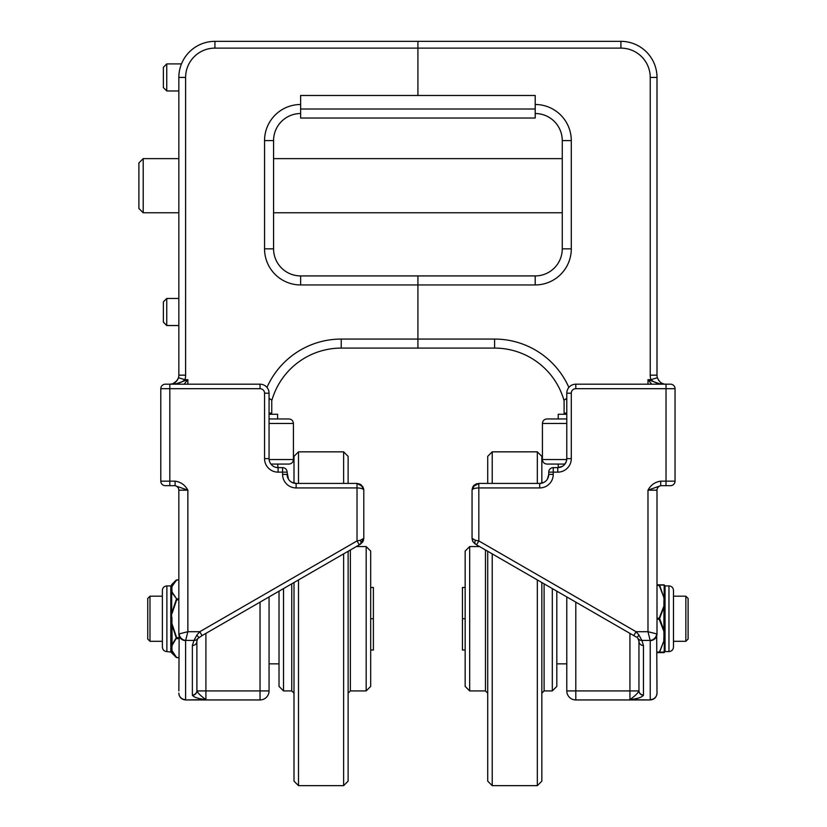 <?xml version="1.0" encoding="UTF-8"?>
<svg xmlns="http://www.w3.org/2000/svg" width="827" height="827" viewBox="0 0 827 827"><rect width="100%" height="100%" fill="white"/><g stroke="black" fill="none" stroke-linecap="round" stroke-linejoin="round"><path stroke-width="1.24" d="M472.052 490.08L472.052 490.184C472.465 488.819 474.719 488.064 478.823 487.93L478.823 483.423L473.168 486.462L472.052 490.184L473.023 486.69L478.823 483.423L474.15 485.294L472.052 490.184L474.615 484.88L478.823 483.423L539.711 483.423L543.97 482.348M475.432 540.279A4.507 2.016 -60 0 0 475.432 544.187L472.972 541.737L472.052 538.325L472.868 541.551L475.432 544.187L472.972 541.737L476.559 544.838L478.823 540.93L475.432 540.279L472.052 538.325L472.506 540.765L472.052 538.336L472.052 490.184C472.496 487.217 473.354 485.449 474.615 484.88M666.024 485.676L670.532 485.676A4.507 4.507 0 0 0 675.039 481.159L675.039 388.69A4.507 4.507 0 0 0 670.532 384.183L575.799 384.183A9.025 9.025 0 0 0 566.784 393.197L566.784 458.613A9.025 9.025 0 0 1 557.76 467.627L562.494 466.294L564.045 465.084L566.195 461.817L566.784 458.613A9.025 9.025 0 0 1 557.76 467.627L553.253 467.627A4.507 4.507 0 0 0 548.735 472.145L548.735 474.398A9.025 9.025 0 0 1 539.711 483.423L539.711 487.93A13.532 13.532 0 0 0 553.253 474.398L553.253 472.145L557.76 472.145A13.532 13.532 0 0 0 571.292 458.613L571.292 393.197A4.507 4.507 0 0 1 575.799 388.69L666.024 388.69L666.024 485.676L670.532 485.676A4.507 4.507 0 0 0 675.039 481.159L660.732 481.159L660.732 485.676L666.024 485.676M660.732 481.159C655.067 481.955 650.818 484.963 647.975 490.184L660.732 485.676M650.229 77.438L657 77.438A36.088 36.088 0 0 0 620.912 41.35L417.924 41.35L417.924 95.477L417.924 48.121L620.912 48.121A29.317 29.317 0 0 1 650.229 77.438L650.229 375.158A15.785 15.785 0 0 0 650.89 379.665C654.291 382.756 659.336 384.255 666.024 384.183C662.2 384.286 659.315 382.146 657.372 377.732A9.025 9.025 0 0 1 657 375.158A9.025 9.025 0 0 0 657.372 377.732A9.025 9.025 0 0 1 657 375.158L657 77.438A36.088 36.088 0 0 0 620.912 41.35L593.848 41.35M661.507 485.676A4.507 4.507 0 0 0 657 490.184A4.507 4.507 0 0 1 661.507 485.676A4.507 4.507 0 0 0 657 490.184A4.507 4.507 0 0 1 661.507 485.676A4.507 4.507 0 0 0 657 490.184L657 634.051A6.771 6.523 180 0 1 650.229 640.574L650.229 699.621A6.771 6.523 0 0 0 657 693.098L656.679 633.885A6.771 6.306 135 0 1 650.156 640.408L650.229 640.574M228.459 41.35L607.38 41.35M660.732 384.183L647.975 379.665L650.89 379.665L657.372 377.732A9.025 9.025 0 0 1 657 375.158A9.025 9.025 0 0 0 657.372 377.732L658.83 380.596M662.582 383.501L663.461 383.811M665.642 384.173L670.532 384.183A4.507 4.507 0 0 1 675.039 388.69L666.024 388.69L666.014 384.183M568.862 387.429A81.201 81.201 0 0 0 494.608 339.07L341.231 339.07L341.231 348.095A72.176 72.176 0 0 0 271.752 400.754A72.176 72.176 0 0 1 341.231 348.095L417.924 348.095L417.924 284.943L417.924 348.095L494.608 348.095A72.176 72.176 0 0 1 564.097 400.754M629.936 633.389L629.936 690.917L638.93 690.917C637.927 693.14 634.929 696.045 629.936 699.621C637.421 698.763 641.917 697.316 643.437 695.269A4.507 4.342 -165.7 0 1 638.93 690.917L638.951 690.659A4.507 4.352 0 0 0 643.468 695.011L643.468 645.546L641.855 640.408A4.507 4.28 145.3 0 1 638.155 638.63L638.951 641.194A4.507 4.352 0 0 0 643.468 645.546M638.951 690.659L638.951 641.194L638.951 690.659L638.951 641.194L637.751 638.134M656.679 633.885L647.975 631.704L650.156 640.408L641.855 640.408L638.951 635.064A4.507 0.889 120 0 1 636.697 637.297L633.792 635.612L636.046 631.704L478.823 540.93L478.823 487.93L539.711 487.93M638.951 635.064L636.046 631.704L647.975 631.704L647.975 490.184L657 490.184M476.559 544.838L633.792 635.612M657 690.917L657 693.098M657 693.171L657 693.181C656.597 697.285 654.343 699.539 650.229 699.942C654.343 699.539 656.597 697.285 657 693.181M650.229 699.942L575.799 699.942L650.229 699.942L629.936 699.621L629.936 690.917L575.799 690.917L575.799 602.128M647.975 384.183L647.975 379.665L651.707 384.183M566.784 663.854L566.784 596.929L566.784 690.917L566.784 663.854L556.819 663.854M575.799 699.942A9.025 9.025 0 0 1 566.784 690.917L575.799 690.917L575.799 699.942A9.025 9.025 0 0 1 566.784 690.917M547.453 479.029L548.735 474.398L547.453 479.029M566.423 413.107A72.176 72.176 0 0 1 566.526 414.265M417.924 275.918L417.924 284.943L417.924 275.918L535.203 275.918L300.635 275.918A27.064 27.064 0 0 1 273.572 248.855L273.572 140.59A27.064 27.064 0 0 1 300.635 113.526A27.064 27.064 0 0 0 273.572 140.59A27.064 27.064 0 0 1 300.635 113.526M535.203 113.526A27.064 27.064 0 0 1 562.267 140.59L562.267 248.855A27.064 27.064 0 0 1 535.203 275.918L535.203 284.943A36.088 36.088 0 0 0 571.292 248.855L571.292 140.59A36.088 36.088 0 0 0 535.203 104.502A36.088 36.088 0 0 1 571.292 140.59L562.267 140.59A27.064 27.064 0 0 0 535.203 113.526A27.064 27.064 0 0 1 562.267 140.59L562.267 158.071M300.635 104.502A36.088 36.088 0 0 0 264.547 140.59L264.547 248.855A36.088 36.088 0 0 0 300.635 284.943L535.203 284.943A36.088 36.088 0 0 0 571.292 248.855L562.267 248.855L562.267 213.325M544.156 482.255L541.84 483.164L541.84 456.349L537.333 451.842L537.333 483.423M558.225 467.617L558.225 464.071L546.936 464.071L564.944 464.071M566.784 418.958L546.936 418.958L558.225 418.958L558.225 414.265L566.784 414.265M566.784 413.107L564.097 413.107L564.097 399.958L566.784 398.697M269.064 414.265L277.614 414.265L277.614 418.958L288.912 418.958L269.064 418.958M270.894 464.071L288.912 464.071C291.652 463.802 293.151 462.293 293.42 459.554L269.106 459.554M269.064 398.697L271.752 399.958L271.752 413.107L269.064 413.107M143.195 212.766L143.195 158.629L138.895 162.929L138.895 208.466L143.195 212.766L178.839 212.766M673.478 591.812L673.478 645.691M673.478 647.076L673.478 590.416C673.209 587.677 671.7 586.178 668.96 585.909L668.96 651.583C671.7 651.314 673.209 649.815 673.478 647.076M665.053 585.961A0.569 0.558 0 0 1 664.484 585.413L664.484 600.474L665.053 600.774L665.053 585.961A0.569 0.558 180 0 1 664.484 585.413L664.432 585.185A0.569 0.569 -90 0 1 664.484 585.402L664.432 585.185A0.569 0.569 -90 0 1 664.484 585.402L664.153 585.04A0.569 0.558 -90 0 0 663.761 584.865L659.202 584.865L659.202 585.433L663.761 597.146L664.484 603.689L665.053 603.937L665.053 600.774M663.761 597.146L659.595 585.082L664.153 585.04L664.153 597.177L665.053 601.084M663.926 600.526L663.926 634.402L664.484 634.133L664.153 630.887L659.595 618.462L664.153 606.604L664.484 603.689L664.484 633.802L665.053 633.554L665.053 603.937M663.926 634.402L663.926 636.966L664.484 636.697L665.053 633.554M665.053 636.408L664.484 636.697L665.053 636.728L665.053 633.895M657 652.058L659.595 652.121L664.153 640.315L659.202 652.627L657 652.627L663.761 652.627A0.569 0.558 -90 0 0 664.153 652.451L664.484 652.089A0.569 0.558 180 0 1 665.053 651.531L665.053 636.728M663.761 652.627L663.926 652.627A0.569 0.569 -90 0 0 664.484 652.089L659.595 652.121M663.926 652.627A0.569 0.569 -90 0 0 664.484 652.089A0.569 0.558 -177.1 0 1 665.053 651.552L664.484 652.1A0.569 0.558 2.9 0 1 665.053 651.552L668.96 651.583M664.153 652.451L664.484 637.017L664.484 652.079M663.926 603.09L665.053 603.607M659.595 618.462L659.202 619.309L663.761 631.022M659.595 619.03L657 619.309M659.595 585.371L657 585.433M659.595 585.082L663.926 584.865A0.569 0.569 -90 0 1 664.432 585.185A0.569 0.569 -90 0 0 664.319 585.03L664.133 584.906A0.569 0.569 -90 0 1 664.319 585.03M659.202 584.865L657 584.865L659.202 584.865M162.371 645.691L162.371 591.812M162.371 590.416L162.371 647.076C162.64 649.815 164.139 651.314 166.878 651.583L166.878 585.909C164.139 586.178 162.64 587.677 162.371 590.416M170.796 589.434L171.354 588.948L171.354 585.361L170.796 585.909L170.796 589.61L171.685 586.829L176.647 579.954L178.839 579.954M170.796 589.61L170.796 591.264L171.354 590.809L172.088 586.715M170.796 591.264L170.796 616.921L171.354 616.89L171.354 590.809L172.088 592.101L171.923 590.147L170.796 591.057M170.796 616.921L171.354 617.262L171.685 613.303L171.685 592.277L176.647 598.862L172.088 592.101M170.796 617.293L170.796 620.57L171.354 620.601L171.685 613.303L176.244 599.637L176.647 598.862L178.839 598.862M170.796 620.57L170.796 646.228L171.354 646.683L171.354 620.601L171.685 624.189L176.244 637.855L171.685 645.215L171.354 648.544L171.685 650.663L176.647 657.537L172.088 650.777L171.685 652.885L176.316 657.527L178.839 657.692M170.796 646.228L171.923 647.345L172.088 645.391L171.923 620.229L170.796 620.198M170.796 646.435L171.354 652.131L166.878 651.583M171.354 585.361L171.685 586.829L176.647 579.954M172.088 650.777L171.923 648.823L170.796 647.748M172.088 645.391L176.244 638.341M178.839 638.63L176.647 638.63L176.244 637.855M535.203 95.477L300.635 95.477L300.635 118.034L535.203 118.034L535.203 95.477M465.156 618.751L462.448 618.751L462.448 650.001L465.156 650.001M462.448 618.751L462.448 587.49L465.156 587.49M688.105 618.751L688.105 598.448L685.852 596.195L685.852 641.297L688.105 639.044L688.105 618.751M370.682 618.751L373.39 618.751L373.39 650.001L370.682 650.001M370.682 587.49L373.39 587.49L373.39 618.751M147.733 598.448L147.733 639.044L149.987 641.297L149.987 596.195L147.733 598.448M487.713 693.181L485.459 690.917L469.674 690.917L469.674 546.575L479.567 546.575M492.22 483.423L492.22 451.842L487.713 456.349L487.713 483.423M487.713 551.278L487.713 781.143L492.22 785.65L492.22 553.883M552.312 588.566L552.312 690.917L544.104 690.917L541.84 693.181M537.333 579.923L537.333 785.65L541.84 781.143L541.84 582.528M552.312 690.917L556.819 686.41L556.819 591.171M469.674 546.575L465.156 551.082L465.156 686.41L469.674 690.917M492.22 785.65L537.333 785.65M348.126 693.181L350.379 690.917L350.379 549.976M366.175 690.917L370.682 686.41L370.682 551.082L366.175 546.575L366.175 690.917L350.379 690.917M343.618 553.883L343.618 785.65L348.126 781.143L348.126 551.278M348.126 483.423L348.126 456.349L343.618 451.842L343.618 483.423M291.745 583.831L291.745 690.917L293.998 693.181M291.745 690.917L283.527 690.917L283.527 588.566M298.506 483.423L298.506 451.842L293.998 456.349L293.998 483.164M293.998 582.528L293.998 781.143L298.506 785.65L298.506 579.923M279.019 591.171L279.019 686.41L283.527 690.917M343.618 785.65L298.506 785.65M214.927 48.121L214.927 41.35A36.088 36.088 0 0 0 178.839 77.438L185.61 77.438A29.317 29.317 0 0 1 214.927 48.121L417.924 48.121L417.924 41.35L214.927 41.35A36.088 36.088 0 0 0 178.839 77.438L178.839 375.158A9.025 9.025 0 0 1 169.824 384.183L165.307 384.183A4.507 4.507 0 0 0 160.8 388.69L160.8 481.159A4.507 4.507 0 0 0 165.307 485.676L169.824 485.676L169.824 388.69L260.04 388.69A4.507 4.507 0 0 1 264.547 393.197L264.547 458.613A13.532 13.532 0 0 0 278.079 472.145L282.596 472.145L282.596 474.398A13.532 13.532 0 0 0 296.128 487.93L296.128 483.423A9.025 9.025 0 0 1 287.103 474.398A9.025 9.025 0 0 0 291.693 482.255L296.128 483.423L357.026 483.423L357.026 487.93C361.13 488.064 363.384 488.819 363.787 490.184L361.223 484.88L357.026 483.423L362.671 486.462L363.787 490.184L362.815 486.69L357.026 483.423L360.179 484.198M362.671 486.462L363.787 490.184L363.787 538.325L363.332 540.765L363.787 538.325L363.332 540.765L363.787 538.325L360.407 540.279L357.026 540.93L359.28 544.838L362.867 541.737L360.407 544.187L363.787 538.325L363.787 490.184L361.347 484.973M362.97 541.551L360.407 544.187L362.867 541.737M360.407 540.279A4.507 2.016 60 0 1 360.407 544.187L202.046 635.612L199.793 631.704L196.888 635.064L193.983 640.408L192.371 645.546A4.507 4.352 0 0 0 196.888 641.194L197.694 638.63A4.507 4.28 -145.3 0 1 193.983 640.408L185.693 640.408A6.771 6.306 -135 0 1 179.159 633.885L178.839 690.917M197.694 638.63L202.046 635.612M187.202 489.956L183.935 488.747M169.824 485.676L175.107 485.676L175.107 481.159L160.8 481.159A4.507 4.507 0 0 0 165.307 485.676M175.107 485.676L187.863 490.184C185.021 484.963 180.772 481.955 175.107 481.159M296.128 487.93L357.026 487.93L357.026 540.93L199.793 631.704L187.863 631.704L187.863 490.184L178.839 490.184A4.507 4.507 0 0 0 174.332 485.676A4.507 4.507 0 0 1 178.839 490.184A4.507 4.507 0 0 0 174.332 485.676A4.507 4.507 0 0 1 178.839 490.184A4.507 4.507 0 0 0 174.332 485.676A4.507 4.507 0 0 1 178.839 490.184L178.839 634.051A6.771 6.523 180 0 0 185.61 640.574L187.863 631.704L179.159 633.885M185.61 375.158L178.839 375.158A9.025 9.025 0 0 1 178.467 377.732C176.523 382.146 173.639 384.297 169.824 384.183L165.307 384.183A4.507 4.507 0 0 0 160.8 388.69L169.824 388.69L169.824 384.183C176.502 384.255 181.547 382.756 184.948 379.665A15.785 15.785 0 0 0 185.61 375.158L185.61 77.438M170.197 384.173L172.378 383.811M173.267 383.501L177.019 380.596M282.596 474.398L287.103 474.398L288.437 479.122L287.103 472.145A4.507 4.507 0 0 0 282.596 467.627L278.079 467.627A9.025 9.025 0 0 1 269.064 458.613L269.064 393.197A9.025 9.025 0 0 0 260.04 384.183L169.824 384.183M178.467 377.732L184.948 379.665L187.863 379.665L175.107 384.183M192.371 645.546L192.371 695.011A4.507 4.352 -0 0 0 196.888 690.659L196.888 640.977M199.142 637.297A4.507 0.889 -120 0 1 196.888 635.064M279.019 663.854L269.064 663.854L269.064 690.917A9.025 9.025 0 0 1 260.04 699.942L185.61 699.942L205.913 699.621L205.913 690.917L196.909 690.917A4.507 4.342 165.7 0 1 192.412 695.269C193.921 697.316 198.418 698.763 205.913 699.621C200.92 696.045 197.922 693.14 196.909 690.917L196.888 654.819M184.142 384.183L187.863 379.665L187.863 384.183M205.913 633.389L205.913 690.917L260.04 690.917L260.04 699.942A9.025 9.025 0 0 0 269.064 690.917L269.064 596.929M269.313 414.265A72.176 72.176 0 0 1 269.416 413.107A72.176 72.176 0 0 0 269.313 414.265M163.374 77.438L163.374 87.59L166.754 90.97L166.754 63.906L181.475 63.906L166.754 63.906L163.374 67.287L163.374 77.438M163.374 312.006L163.374 322.158L166.754 325.538L166.754 298.475L163.374 301.855L163.374 312.006M650.229 375.158L657 375.158A9.025 9.025 0 0 0 657.372 377.732M620.912 48.121L620.912 41.35M638.951 690.917L638.951 652.627M575.799 388.69L575.799 384.183A9.025 9.025 0 0 0 566.784 393.197L571.292 393.197M553.253 467.627L553.253 472.145L548.735 472.145M548.735 474.398L553.253 474.398M566.784 458.613L571.292 458.613M562.494 466.283L557.76 467.627L557.76 472.145M494.608 339.07L494.608 348.095M566.733 459.554L542.419 459.554C542.688 462.293 544.197 463.802 546.936 464.071C544.197 463.802 542.688 462.293 542.419 459.554L542.419 423.465L566.784 423.465M269.064 423.465L293.42 423.465C293.151 420.726 291.652 419.227 288.912 418.958C291.652 419.227 293.151 420.726 293.42 423.465L293.42 459.554C293.151 462.293 291.652 463.802 288.912 464.071M668.96 585.909L665.053 585.909A0.569 0.558 -2.9 0 1 664.484 585.402A0.569 0.558 177.1 0 0 665.053 585.94L664.484 585.392M663.926 636.966L663.761 640.346M663.761 606.47L659.202 618.183L657 618.183M170.796 648.058L170.796 651.583M178.839 657.537L176.647 657.537M171.923 648.823L171.923 647.345M171.923 590.147L171.923 588.669M178.839 637.658L176.647 637.658L172.088 624.127M171.923 620.229L171.923 617.262M172.088 613.365L176.647 599.833L178.839 599.833M535.203 109.009L300.635 109.009M485.459 549.976L485.459 690.917M544.104 690.917L544.104 583.831M417.924 48.121L237.483 48.121M341.231 339.07A81.201 81.201 0 0 0 266.976 387.429M185.61 640.574L185.61 699.621A6.771 6.523 180 0 1 178.839 693.098M269.064 458.613L264.547 458.613L264.547 393.197L269.064 393.197M260.04 602.128L260.04 690.917L269.064 690.917A9.025 9.025 0 0 1 260.04 699.942A9.025 9.025 0 0 0 269.064 690.917M278.079 472.145L278.079 467.627L275.412 467.224M287.103 472.145L282.596 472.145L282.596 467.627M260.04 384.183L260.04 388.69M300.635 275.918L300.635 284.943M273.572 248.855L264.547 248.855M273.572 140.59L264.547 140.59M473.168 486.462L472.362 488.168M475.938 484.064L478.823 483.423M476.869 483.712L475.67 484.198M474.15 485.294L472.052 490.184M542.419 423.465C542.688 420.726 544.197 419.227 546.936 418.958C544.197 419.227 542.688 420.726 542.419 423.465M564.097 413.107L564.097 399.958L566.784 398.407M278.068 467.627L277.614 464.071M269.064 398.407L271.752 399.958L271.752 413.107M562.267 158.629L273.572 158.629M178.839 158.629L143.195 158.629M562.267 212.766L273.572 212.766M170.796 585.909L166.878 585.909M178.839 579.799L176.316 579.965L171.685 584.606M171.354 652.131L171.685 652.885M673.478 641.297L685.852 641.297M673.478 596.195L685.852 596.195M162.371 596.195L149.987 596.195M162.371 641.297L149.987 641.297M492.22 451.842L537.333 451.842M366.175 546.575L356.272 546.575M343.618 451.842L298.506 451.842M362.815 486.69L363.787 490.184M363.477 488.168L363.787 490.07M185.61 699.942C181.495 699.539 179.242 697.285 178.839 693.181C179.242 697.285 181.495 699.539 185.61 699.942M178.839 90.97L166.754 90.97M163.374 322.158L166.754 325.538L178.839 325.538M163.374 301.855L166.754 298.475L178.839 298.475"/></g></svg>
